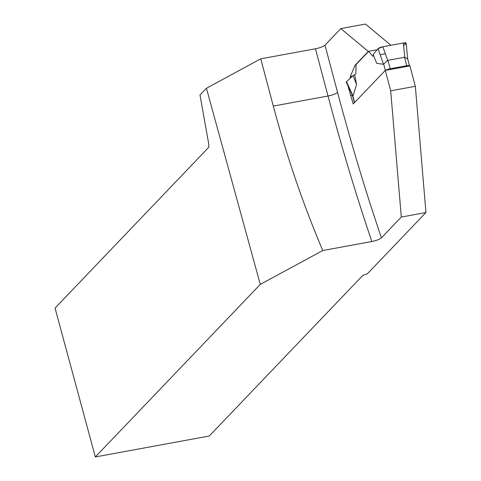 <?xml version="1.0" encoding="UTF-8"?>
<svg xmlns="http://www.w3.org/2000/svg" width="481" height="481" viewBox="0 0 481 481"><rect width="100%" height="100%" fill="white"/><g stroke="black" fill="none" stroke-linecap="round" stroke-linejoin="round"><path stroke-width="0.72" d="M403.379 43.001L404.78 57.221L407.702 59.085L406.138 43.146A3.968 0.866 -14.9 0 0 403.379 43.001L382.882 46.765L387.668 60.365L383.519 64.28L376.695 63.354L373.184 54.479L378.03 48.677L383.519 64.28M354.695 74.765L353.036 75.553L346.494 81.668A3.968 0.866 -14.9 0 0 346.248 82.143L352.922 96.344L356.547 84.434L354.695 74.765L355.898 73.509L356.06 64.538L368.693 51.323L372.516 56.121L373.448 55.147L372.516 56.121L373.743 55.892M385.678 70.346A3.968 0.866 -14.9 0 1 390.181 68.759L406.764 65.711A3.968 0.866 -14.9 0 1 409.511 65.825A3.968 0.866 -14.9 0 1 409.499 65.969M404.78 57.221L387.668 60.365M368.693 51.323L377.11 49.777M382.882 46.765A3.968 0.866 165.1 0 0 378.03 48.677M346.494 81.668L353.078 96.128M353.036 75.553L356.547 84.434M350.228 78.181L350.258 76.563L355.098 65.242L368.278 51.461L340.831 28.577L324.988 45.154L337.56 92.394A860.16 283.387 -100.4 0 0 381.421 237.848L401.304 217.051L425.95 212.524L415.343 86.297L409.914 65.891L385.269 70.418L353.204 103.962L347.913 85.804M415.343 86.297L390.698 90.825L385.269 70.418M425.95 212.524L367.43 273.743L362.957 275.246L209.277 436.014L95.334 456.95L260.281 284.391L206.433 88.251L260.75 58.826L273.322 106.067C286.73 156.373 303.216 204.521 322.781 250.529L371.843 241.516A868.097 286.003 79.6 0 1 328.018 96.02L315.446 48.773L260.75 58.826M340.831 28.577L365.476 24.05L390.945 45.286M401.304 217.051L390.698 90.825M368.62 51.395L368.278 51.461M381.421 237.848C379.683 239.322 376.491 240.542 371.843 241.516M322.781 250.529L260.281 284.391M95.334 456.95L55.05 308.087L208.73 147.318L208.778 144.27L199.988 94.997L206.433 88.251M315.446 48.773A7.936 1.738 165.1 0 0 324.988 45.154M350.938 95.442L352.2 95.214M350.258 76.563L352.369 76.178M355.098 65.242L356.048 65.067M373.184 54.479L378.03 48.677L382.882 46.765L403.379 43.001L405.874 43.561L403.637 45.647M385.341 53.764L380.158 54.714M354.569 102.531L352.922 96.344M385.365 70.4L383.7 64.147M406.764 65.711L404.497 57.191M390.181 68.759L387.914 60.239M337.56 92.394A7.936 1.738 -14.9 0 1 328.018 96.02L273.322 106.067M407.666 58.88L409.511 65.825M352.639 96.17L354.383 102.73"/></g></svg>
